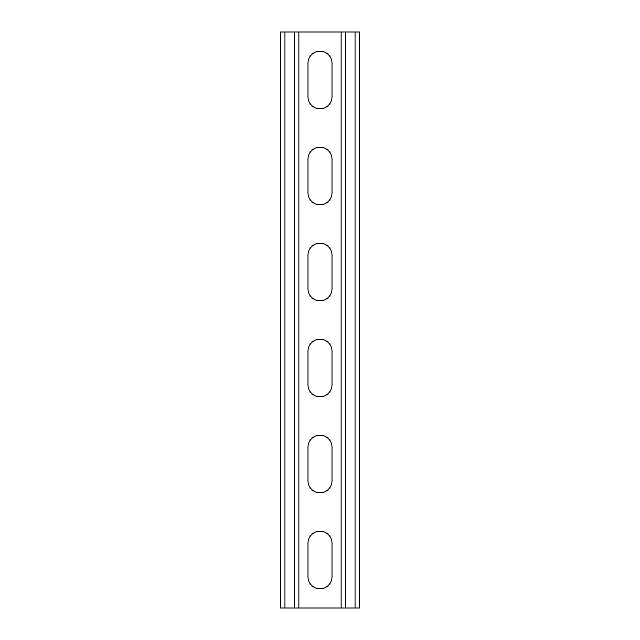 <?xml version="1.0" encoding="UTF-8"?>
<svg xmlns="http://www.w3.org/2000/svg" width="640" height="640" viewBox="0 0 640 640"><rect width="100%" height="100%" fill="white"/><g stroke="black" fill="none" stroke-linecap="round" stroke-linejoin="round"><path stroke-width="0.96" d="M298.88 32L298.88 608L341.12 608L341.12 32L294.56 32L294.56 608L298.88 608M308 543.2A12 12 0 0 1 320 531.2A12 12 0 0 1 332 543.2L332 576.8A12 12 0 0 1 320 588.8A12 12 0 0 1 308 576.8L308 543.2M308 447.2A12 12 0 0 1 320 435.2A12 12 0 0 1 332 447.2L332 480.8A12 12 0 0 1 320 492.8A12 12 0 0 1 308 480.8L308 447.2M308 351.2A12 12 0 0 1 320 339.2A12 12 0 0 1 332 351.2L332 384.8A12 12 0 0 1 320 396.8A12 12 0 0 1 308 384.8L308 351.2M308 96.8A12 12 0 0 0 320 108.8A12 12 0 0 0 332 96.8L332 63.2A12 12 0 0 0 320 51.2A12 12 0 0 0 308 63.2L308 96.8M308 192.8A12 12 0 0 0 320 204.8A12 12 0 0 0 332 192.8L332 159.2A12 12 0 0 0 320 147.2A12 12 0 0 0 308 159.2L308 192.8M308 288.8A12 12 0 0 0 320 300.8A12 12 0 0 0 332 288.8L332 255.2A12 12 0 0 0 320 243.2A12 12 0 0 0 308 255.2L308 288.8M294.56 32L280.64 32L280.64 608L294.56 608M341.12 32L359.36 32L359.36 608L341.12 608M284.96 32L284.96 608M355.04 32L355.04 608M345.44 32L345.44 608"/></g></svg>
